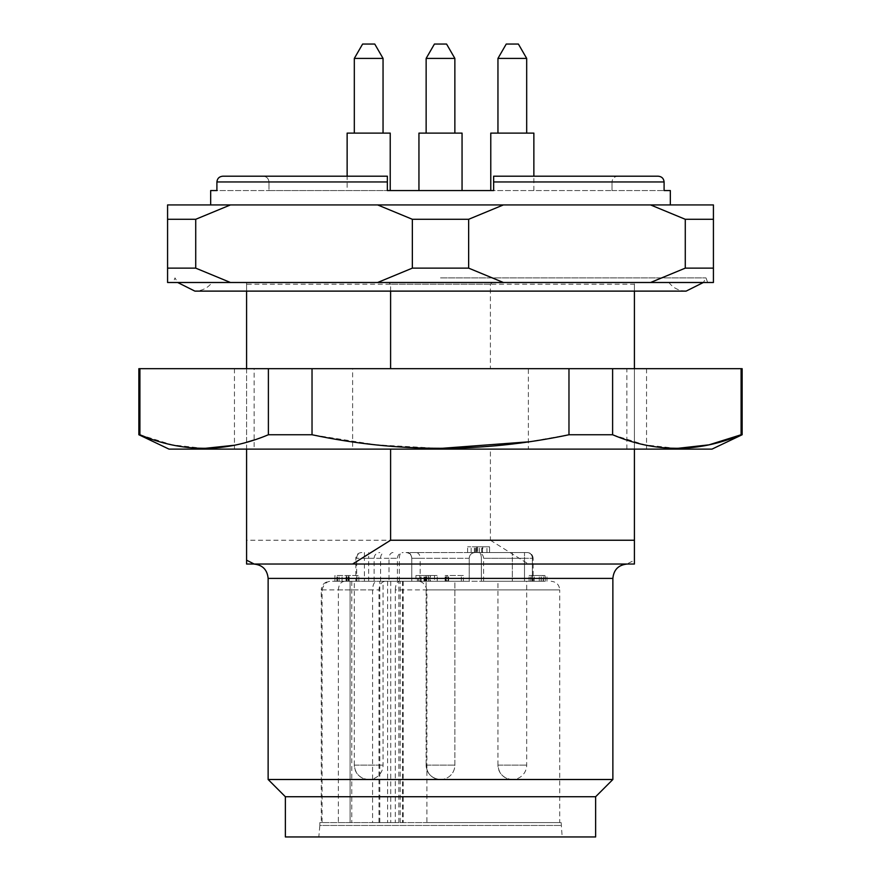 <?xml version="1.0" encoding="UTF-8"?>
<svg xmlns="http://www.w3.org/2000/svg" width="881" height="881" viewBox="0 0 881 881"><rect width="100%" height="100%" fill="white"/><g stroke="black" fill="none" stroke-linecap="round" stroke-linejoin="round"><path stroke-width="0.66" stroke-dasharray="4.41 3.3" d="M490.398 284.211L246.581 284.211L246.581 368.676L490.398 368.676L490.398 284.211L492.303 282.493L668.888 282.493L492.303 282.493M246.581 284.211L246.581 282.493L388.697 282.493L212.112 282.493L246.581 282.493L246.581 291.115M390.602 291.115L390.602 284.211L634.419 284.211L634.419 282.493L634.419 368.676L352.62 368.676L352.62 449.123L254.146 449.123L254.146 368.676L246.581 368.676L246.581 564.027L626.854 564.027L634.419 560.173L634.419 564.027L626.854 564.027M634.419 291.115L634.419 284.211M254.146 449.123L490.398 449.123L490.398 540.24L246.581 540.24M253.761 564.027L627.239 564.027L253.761 564.027M490.398 540.24L528.38 564.027M634.419 560.173L634.419 449.123L646.544 449.123L634.419 449.123L634.419 368.676L634.419 449.123L352.62 449.123M318.834 836.95L562.166 836.95L318.834 836.95L319.836 825.464L561.164 825.464L319.836 825.464L319.836 822.59L561.164 822.59L319.836 822.59M595.633 836.95L285.367 836.95M595.633 796.732L285.367 796.732M612.868 779.498L268.132 779.498M634.419 368.676L646.544 368.676L626.854 368.676L626.854 449.123L634.419 449.123M490.398 368.676L528.38 368.676L528.38 449.123L490.398 449.123M390.602 284.211L388.697 282.493M246.581 449.123L234.456 449.123L246.581 449.123L246.581 368.676L234.456 368.676L246.581 368.676M711.98 449.123L169.02 449.123M528.38 449.123L626.854 449.123M352.62 368.676L254.146 368.676M528.38 368.676L626.854 368.676M138.857 368.676L742.143 368.676M742.143 434.751L741.097 434.751L741.097 368.676M676.85 448.429L644.694 444.828L612.614 434.751L612.614 368.676M204.15 448.429L171.982 444.828L139.903 434.751L139.903 368.676M139.903 434.751L138.857 434.751M440.5 448.429L376.176 444.828L312.028 434.751L268.386 434.751L268.386 368.676M268.386 434.751L254.146 439.971M246.581 442.273L234.456 445.235M312.028 434.751L312.028 368.676M612.614 434.751L568.972 434.751L568.972 368.676M568.972 434.751L528.38 441.844M469.232 581.273L411.768 581.273L469.232 581.273L469.232 558.29L469.232 581.273L411.768 581.273L411.768 558.29A5.749 5.749 0 0 0 406.031 552.541L474.969 552.541L406.031 552.541A5.749 5.749 0 0 1 411.768 558.29L411.768 581.273L469.232 581.273L469.232 558.29A5.749 5.749 0 0 1 474.969 552.541L479.011 552.541L474.969 552.541A5.749 5.749 0 0 0 469.232 558.29A5.749 5.749 0 0 1 474.969 552.541A5.749 5.749 0 0 0 469.232 558.29L469.232 581.273L532.377 581.273L469.232 581.273L469.232 558.29L411.768 558.29A5.749 4.064 -90 0 0 407.705 552.541M477.469 546.793L489.517 546.793L467.624 546.793L482.766 546.793L477.469 546.793L477.469 552.541L486.94 552.541L486.94 546.793L482.766 546.793L482.766 552.541L467.624 552.541L489.572 552.541L489.572 546.793L489.517 552.541L477.469 552.541M476.522 546.793L476.599 552.541L476.522 546.793M474.628 552.541L474.628 546.793M471.126 552.541L471.126 546.793M477.612 552.541L477.612 546.793M475.707 552.541L475.707 546.793M467.624 552.541L467.624 546.793M474.396 552.541L474.396 546.793M479.385 552.541L479.385 546.793M531.948 581.273L539.271 581.273L531.948 581.273L531.948 575.524L539.271 575.524L531.948 575.524M524.503 552.541L477.843 552.541L527.378 552.541L479.011 552.541L527.378 552.541L524.503 552.541L524.503 558.29L533.115 558.29L481.345 558.29A5.749 2.335 -90 0 0 479.011 552.541A5.749 2.335 -90 0 1 481.345 558.29L533.115 558.29L512.324 558.29L524.503 558.29L524.503 552.541M539.271 581.273L539.271 575.524M534.183 581.273L534.183 575.524M356.915 575.524L334.912 575.524L334.912 581.273L358.831 581.273L334.934 581.273L334.934 575.524L358.831 575.524L356.915 575.524L356.915 581.273M348.7 575.524L348.7 581.273M346.376 575.524L346.938 575.524L346.376 575.524L346.376 581.273L346.938 581.273L346.376 581.273M425.038 575.524L437.229 575.524L417.418 575.524L419.774 575.524L418.574 575.524L418.574 581.273L415.953 581.273L415.953 575.524L417.418 575.524L417.418 581.273L437.229 581.273L425.038 581.273L434.542 581.273L434.542 575.524L425.038 575.524L425.038 581.273M428.133 575.524L428.43 581.273L428.133 575.524M419.774 575.524L430.38 575.524L430.38 581.273L424.036 581.273L426.085 581.273L426.085 575.524L426.019 581.273L419.774 581.273L419.774 575.524M440.5 779.498C431.778 778.639 426.988 773.859 426.14 765.126L454.86 765.126L426.14 765.126A14.36 14.36 0 0 0 440.5 779.498C431.778 778.639 426.988 773.859 426.14 765.126A14.36 14.36 0 0 0 440.5 779.498A14.36 14.36 0 0 0 454.86 765.126L454.86 581.273L426.14 581.273L454.86 581.273L426.14 581.273L454.86 581.273L454.86 765.126A14.36 14.36 0 0 1 440.5 779.498M368.676 779.498C359.955 778.639 355.164 773.859 354.316 765.126L383.048 765.126L354.316 765.126A14.36 14.36 0 0 0 368.676 779.498A14.36 14.36 0 0 0 383.048 765.126L383.048 581.273L354.316 581.273L383.048 581.273M512.324 779.498C503.591 778.639 498.811 773.859 497.952 765.126L526.684 765.126L497.952 765.126A14.36 14.36 0 0 0 512.324 779.498A14.36 14.36 0 0 0 526.684 765.126L526.684 581.273L497.952 581.273L526.684 581.273M463.351 575.524L445.125 575.524L463.351 575.524L463.351 581.273L445.125 581.273L446.149 581.273L445.742 575.524L445.742 581.273L447.03 581.273L447.052 575.524L447.03 581.273L463.351 581.273M544.987 575.524L529.107 575.524L544.987 575.524L544.987 581.273L529.107 581.273L545.284 581.273L543.092 581.273L543.092 575.524M336.85 581.273L336.85 575.524M339.108 581.273L339.108 575.524M337.588 581.273L337.588 575.524M346.938 581.273L346.938 575.524M348.083 581.273L348.083 575.524M358.831 581.273L358.831 575.524M348.942 581.273L348.942 575.524M424.036 581.273L424.036 575.524M425.578 581.273L425.578 575.524M426.767 581.273L426.767 575.524M532.377 581.273L512.324 581.273L533.126 581.273L532.377 581.273L532.377 558.29A5.749 5.253 -90 0 0 527.124 552.541A5.749 5.253 -90 0 1 532.377 558.29L532.377 581.273M512.324 581.273L483.592 581.273L512.324 581.273L512.324 552.541L512.324 558.29L483.592 558.29L512.324 558.29L512.324 581.273M393.058 552.541A5.749 4.064 -90 0 0 388.995 558.29L355.814 558.29L355.803 581.273L411.768 581.273L411.768 558.29L420.182 558.29A5.749 4.064 -90 0 0 416.118 552.541M355.803 581.273L411.768 581.273L411.768 558.29C411.46 554.832 409.544 552.916 406.031 552.541M445.125 581.273L445.125 575.524M448.638 581.273L448.638 575.524M461.347 581.273L461.347 575.524M545.284 581.273L545.284 575.524M543.456 581.273L543.456 575.524M541.264 581.273L541.264 575.524M530.736 581.273L530.736 575.524M529.107 581.273L529.107 575.524M532.212 581.273L532.212 575.524M534.051 581.273L534.051 575.524M541.099 581.273L541.099 575.524M543.092 581.273L544.987 581.273M546.98 581.273L546.98 575.524M322.061 589.885C323.823 583.585 327.314 580.711 332.555 581.273L376.727 581.273C374.216 581.757 372.839 584.632 372.586 589.885L372.586 822.59L321.279 822.59L322.061 822.59L322.061 589.885L321.279 589.885C321.741 584.698 324.615 581.823 329.901 581.273M395.305 589.885C395.558 584.643 396.935 581.768 399.445 581.273L416.405 581.273C421.625 580.7 425.116 583.574 426.9 589.885L426.9 822.59L559.721 822.59L395.305 822.59L395.305 589.885L559.721 589.885C559.259 584.698 556.385 581.823 551.099 581.273M344.658 581.273C340.881 581.713 338.789 584.577 338.37 589.885L338.37 822.59L378.995 822.59L378.995 589.885C379.403 584.588 381.506 581.724 385.294 581.273L332.555 581.273M399.445 581.273L376.727 581.273M385.294 581.273L416.405 581.273M338.37 822.59L350.098 822.59L350.098 581.273L351.783 581.273L350.098 581.273L350.098 822.59L351.783 822.59L322.061 822.59M395.305 822.59L372.586 822.59M378.995 822.59L426.9 822.59M440.5 277.889L706 277.889L440.5 277.889M374.755 44.05L362.609 44.05M434.432 44.05L446.568 44.05L434.432 44.05L426.14 58.41L454.86 58.41L426.14 58.41L454.86 58.41L446.568 44.05L434.432 44.05M518.391 44.05L506.245 44.05M383.048 58.41L354.316 58.41M526.684 58.41L497.952 58.41M354.316 133.108L383.048 133.108L354.316 133.108M426.14 133.108L454.86 133.108L426.14 133.108M497.952 133.108L526.684 133.108L497.952 133.108M390.228 133.108L347.136 133.108M418.949 190.56L418.949 133.108L462.051 133.108L418.949 133.108L462.051 133.108L462.051 190.56L418.949 190.56L462.051 190.56M533.864 133.108L490.772 133.108M390.228 190.56L347.136 190.56L347.136 176.2L387.354 176.2L262.99 176.2C266.569 176.486 268.573 178.391 268.991 181.949C268.584 178.403 266.58 176.486 262.99 176.2L387.354 176.2L387.354 181.949L387.354 176.2M490.772 190.56L612.009 190.56L493.646 190.56L493.646 176.2L618.01 176.2C614.431 176.486 612.427 178.391 612.009 181.949C612.416 178.403 614.42 176.486 618.01 176.2M347.136 190.56L387.354 190.56L387.354 181.949L268.991 181.949L387.354 181.949L387.354 190.56L268.991 190.56L268.991 181.949L268.991 190.56L387.354 190.56L387.354 181.949L216.902 181.949L216.902 190.56L268.991 190.56L210.669 190.56M612.009 190.56L612.009 181.949L493.646 181.949L612.009 181.949L612.009 190.56L664.098 190.56L612.009 190.56M493.646 176.2L493.646 190.56L493.646 181.949L664.098 181.949L664.098 190.56L670.331 190.56M493.646 190.56L387.354 190.56M664.098 204.932L210.669 204.932L664.098 204.932M685.275 219.292L685.275 268.132L713.423 268.132L713.423 219.292L685.275 219.292L650.563 204.932L713.423 204.932L713.423 219.292M412.352 219.292L412.352 268.132L468.648 268.132L468.648 219.292L412.352 219.292L377.641 204.932L650.563 204.932M468.648 219.292L503.359 204.932M167.577 219.292L167.577 268.132L195.725 268.132L195.725 219.292L167.577 219.292L167.577 204.932L377.641 204.932M195.725 219.292L230.437 204.932M685.275 268.132L650.563 282.493L713.423 282.493L713.423 268.132M650.563 282.493L503.359 282.493L468.648 268.132M412.352 268.132L377.641 282.493L230.437 282.493L195.725 268.132M503.359 282.493L377.641 282.493M167.577 268.132L167.577 282.493L230.437 282.493M173.326 282.493L707.674 282.493L173.326 282.493L175 277.889L177.632 282.493M268.132 578.399L612.868 578.399M481.742 552.541L481.742 546.793M482.359 552.541L482.359 546.793M420.182 581.273L420.182 558.29L469.232 558.29C469.54 554.832 471.456 552.916 474.969 552.541M380.57 581.273L380.57 558.29A5.749 4.064 90 0 1 384.634 552.541M364.426 552.541L364.426 558.29L368.676 558.29L368.676 552.541M368.676 581.273L368.676 558.29L397.408 558.29L388.995 558.29L388.995 581.273M356.684 581.273L356.684 558.29A5.749 5.154 90 0 1 361.849 552.541M361.551 552.541C358.082 552.905 356.166 554.821 355.803 558.29L364.426 558.29L364.426 581.273M399.357 581.273L399.357 558.29A5.749 2.533 90 0 1 401.89 552.541M348.964 581.273L348.964 575.524M342.059 581.273L342.059 575.524M437.229 581.273L437.229 575.524L437.229 581.273M424.389 581.273L424.389 575.524M421.118 581.273L421.118 575.524M429.95 581.273L429.95 575.524M481.345 558.29L481.345 581.273L481.345 558.29M524.503 558.29L524.503 581.273L524.503 558.29M448.121 581.273L448.121 575.524M372.586 589.885L321.279 589.885L321.279 822.59M426.9 589.885L559.721 589.885L559.721 822.59M338.37 589.885L378.995 589.885M379.788 822.59L379.788 581.273M387.585 581.273L387.585 822.59M400.205 822.59L400.205 581.273M402.518 581.273L402.518 822.59M398.862 822.59L398.862 581.273M390.735 581.273L390.735 822.59M561.164 822.59L562.166 836.95M646.544 368.676L646.544 449.123M234.456 368.676L234.456 449.123M476.412 552.541L476.412 546.793M533.126 558.29C532.763 554.821 530.847 552.905 527.378 552.541C530.847 552.905 532.763 554.821 533.126 558.29L533.126 581.273L533.126 558.29M483.592 581.273L483.592 558.29C483.284 554.832 481.367 552.916 477.843 552.541M374.117 581.273L374.117 558.29C374.425 554.832 376.341 552.916 379.854 552.541M397.408 581.273L397.408 558.29C397.716 554.832 399.633 552.916 403.157 552.541M349.206 581.273L349.206 575.524M346.035 581.273L346.035 575.524M346.508 581.273L346.508 575.524M428.529 581.273L428.529 575.524M426.14 765.126L426.14 581.273L426.14 765.126M354.316 765.126L354.316 581.273M497.952 765.126L497.952 581.273M446.171 581.273L446.171 575.524M351.783 581.273L351.783 822.59M403.212 581.273L403.212 822.59M668.888 282.493C673.282 288.076 679.031 290.95 686.123 291.115L194.877 291.115C201.969 290.95 207.718 288.076 212.112 282.493M707.674 282.493L706 277.889L703.368 282.493M533.864 190.56L533.864 176.2"/><path stroke-width="1.32" d="M390.602 368.676L390.602 291.115M634.419 368.676L634.419 291.115M246.581 449.123L246.581 564.027L352.62 564.027L390.602 540.24L634.419 540.24L634.419 449.123M352.62 564.027L634.419 564.027L634.419 540.24M246.581 560.173L254.146 564.027M390.602 540.24L390.602 449.123M595.633 796.732L285.367 796.732L285.367 836.95L595.633 836.95L595.633 796.732L612.868 779.498L612.868 578.399L268.132 578.399L268.132 779.498L612.868 779.498M285.367 796.732L268.132 779.498M253.761 564.027C262.494 564.886 267.284 569.666 268.132 578.399M246.581 291.115L246.581 368.676M138.857 434.751L169.02 449.123L711.98 449.123L742.143 434.751L742.143 368.676L138.857 368.676L138.857 434.751L139.903 434.751L139.903 368.676M139.903 434.751C182.532 452.812 225.36 452.812 268.386 434.751L312.028 434.751C397.287 452.812 482.931 452.812 568.972 434.751L612.614 434.751C655.244 452.812 698.071 452.812 741.097 434.751L709.029 444.839L676.85 448.429M742.143 434.751L741.097 434.751L741.097 368.676M612.614 434.751L612.614 368.676M568.972 434.751L568.972 368.676M312.028 434.751L312.028 368.676M268.386 434.751L268.386 368.676M254.146 439.971L246.581 442.273M234.456 445.235L204.15 448.429M528.38 441.844L440.5 448.429M362.609 44.05L374.755 44.05L383.048 58.41L354.316 58.41L362.609 44.05M506.245 44.05L518.391 44.05L526.684 58.41L497.952 58.41L506.245 44.05M434.432 44.05L446.568 44.05L454.86 58.41L426.14 58.41L434.432 44.05M354.316 133.108L354.316 58.41M426.14 133.108L426.14 58.41L426.14 133.108M497.952 133.108L497.952 58.41M347.136 133.108L390.228 133.108L390.228 190.56L387.354 190.56L387.354 176.2L387.354 181.949L216.902 181.949C217.288 178.425 219.259 176.508 222.816 176.2L347.136 176.2L347.136 133.108M387.354 190.56L493.646 190.56L490.772 190.56L490.772 133.108L533.864 133.108L533.864 176.2M418.949 190.56L418.949 133.108L462.051 133.108L462.051 190.56M210.669 204.932L210.669 190.56L216.902 190.56L216.902 181.949C217.299 178.414 219.259 176.497 222.816 176.2L387.354 176.2M493.646 190.56L493.646 176.2L658.184 176.2C661.741 176.497 663.701 178.414 664.098 181.949C663.712 178.425 661.741 176.508 658.184 176.2L618.01 176.2M493.646 176.2L493.646 181.949L664.098 181.949L664.098 190.56L670.331 190.56L670.331 204.932M468.648 219.292L468.648 268.132L412.352 268.132L412.352 219.292L468.648 219.292L503.359 204.932L167.577 204.932L167.577 219.292L195.725 219.292L195.725 268.132L167.577 268.132L167.577 219.292M412.352 219.292L377.641 204.932M713.423 219.292L713.423 268.132L685.275 268.132L685.275 219.292L713.423 219.292L713.423 204.932L503.359 204.932M685.275 219.292L650.563 204.932M230.437 204.932L195.725 219.292M195.725 268.132L230.437 282.493L377.641 282.493L412.352 268.132M468.648 268.132L503.359 282.493L650.563 282.493L685.275 268.132M377.641 282.493L503.359 282.493M650.563 282.493L713.423 282.493L713.423 268.132M230.437 282.493L167.577 282.493L167.577 268.132M612.868 578.399C613.716 569.677 618.506 564.886 627.239 564.027M703.368 282.493L686.123 291.115L194.877 291.115L177.632 282.493M383.048 133.108L383.048 58.41M454.86 133.108L454.86 58.41L454.86 133.108M526.684 133.108L526.684 58.41"/></g></svg>
